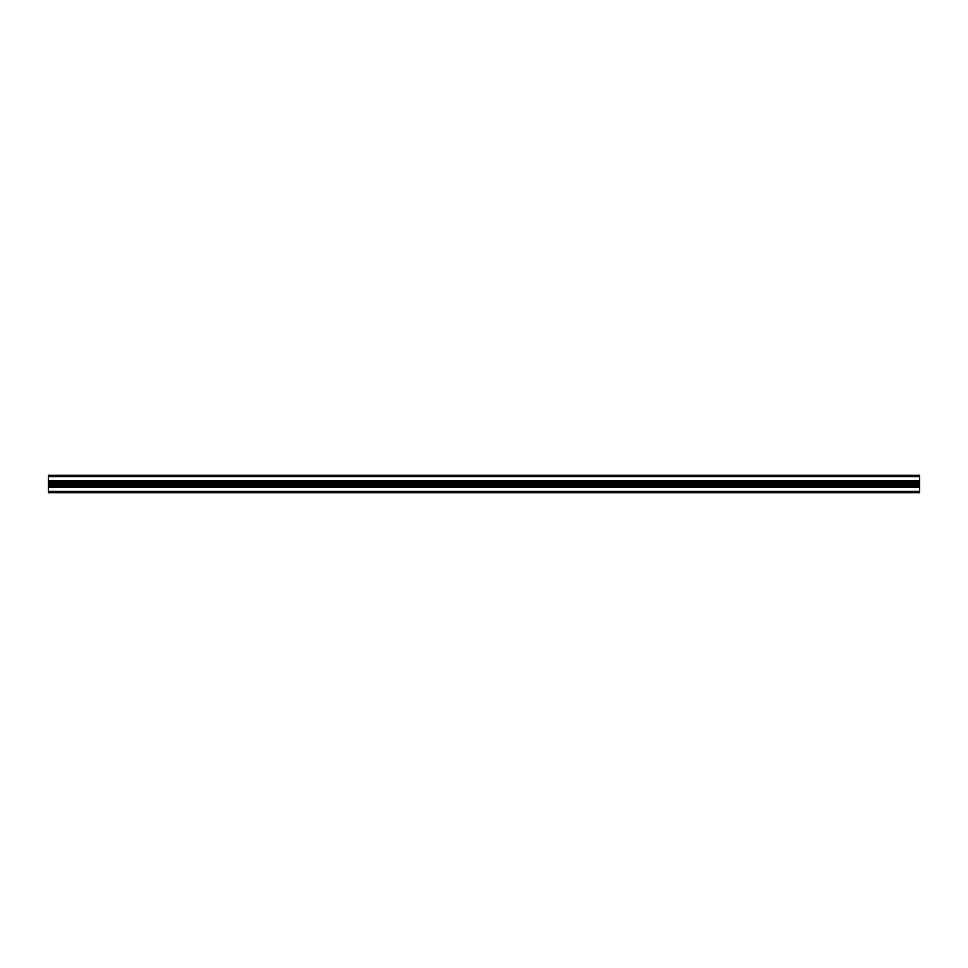 <?xml version="1.0" encoding="UTF-8"?>
<svg xmlns="http://www.w3.org/2000/svg" width="968" height="968" viewBox="0 0 968 968"><rect width="100%" height="100%" fill="white"/><g stroke="black" fill="none" stroke-linecap="round" stroke-linejoin="round"><path stroke-width="1.45" d="M919.6 475.288L919.6 492.712L48.4 492.712L48.4 475.288L919.6 475.288M919.6 480.781L48.4 480.781M919.6 481.326L48.4 481.326M919.6 484L48.4 484M919.6 486.674L48.4 486.674M919.6 487.219L48.4 487.219M919.6 476.595L48.4 476.595M919.6 480.564L48.4 480.564M919.6 481.108L48.4 481.108M919.6 482.1L48.4 482.1M919.6 483.71L48.4 483.71M919.6 483.843L48.4 483.843M919.6 484.157L48.4 484.157M919.6 484.29L48.4 484.29M919.6 485.9L48.4 485.9M919.6 486.892L48.4 486.892M919.6 487.436L48.4 487.436M919.6 491.405L48.4 491.405"/></g></svg>
